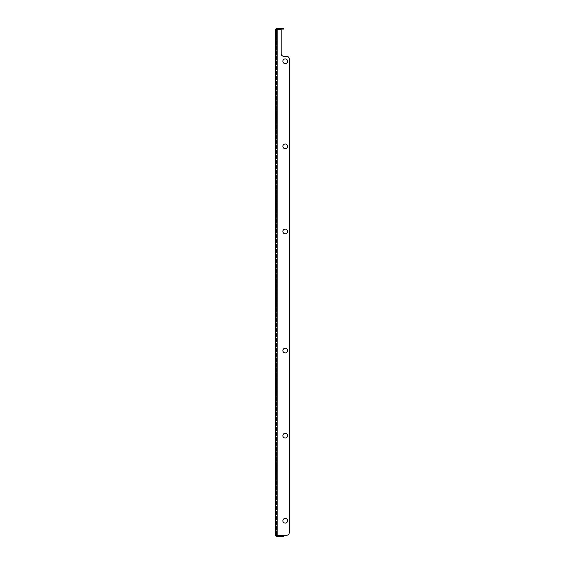 <?xml version="1.0" encoding="UTF-8"?>
<svg xmlns="http://www.w3.org/2000/svg" width="565" height="565" viewBox="0 0 565 565"><rect width="100%" height="100%" fill="white"/><g stroke="black" fill="none" stroke-linecap="round" stroke-linejoin="round"><path stroke-width="0.42" stroke-dasharray="2.83 2.12" d="M282.874 61.267A2.352 2.352 0 0 0 285.226 63.612A2.352 2.352 0 0 0 287.571 61.267A2.352 2.352 0 0 1 285.226 63.612A2.352 2.352 0 0 1 282.874 61.267A2.352 2.352 0 0 0 285.226 63.612A2.352 2.352 0 0 0 287.571 61.267A2.352 2.352 0 0 0 285.226 58.915A2.352 2.352 0 0 0 282.874 61.267A2.352 2.352 0 0 1 285.226 58.915A2.352 2.352 0 0 1 287.571 61.267A2.352 2.352 0 0 0 285.226 58.915A2.352 2.352 0 0 0 282.874 61.267M282.874 146.356A2.352 2.352 0 0 0 285.226 148.701A2.352 2.352 0 0 0 287.571 146.356A2.352 2.352 0 0 1 285.226 148.701A2.352 2.352 0 0 1 282.874 146.356A2.352 2.352 0 0 0 285.226 148.701A2.352 2.352 0 0 0 287.571 146.356A2.352 2.352 0 0 0 285.226 144.004A2.352 2.352 0 0 0 282.874 146.356A2.352 2.352 0 0 1 285.226 144.004A2.352 2.352 0 0 1 287.571 146.356A2.352 2.352 0 0 0 285.226 144.004A2.352 2.352 0 0 0 282.874 146.356M282.874 231.445A2.352 2.352 0 0 0 285.226 233.797A2.352 2.352 0 0 0 287.571 231.445A2.352 2.352 0 0 1 285.226 233.797A2.352 2.352 0 0 1 282.874 231.445A2.352 2.352 0 0 0 285.226 233.797A2.352 2.352 0 0 0 287.571 231.445A2.352 2.352 0 0 0 285.226 229.1A2.352 2.352 0 0 0 282.874 231.445A2.352 2.352 0 0 1 285.226 229.1A2.352 2.352 0 0 1 287.571 231.445A2.352 2.352 0 0 0 285.226 229.1A2.352 2.352 0 0 0 282.874 231.445M282.874 350.575A2.352 2.352 0 0 0 285.226 352.92A2.352 2.352 0 0 0 287.571 350.575A2.352 2.352 0 0 1 285.226 352.92A2.352 2.352 0 0 1 282.874 350.575A2.352 2.352 0 0 0 285.226 352.92A2.352 2.352 0 0 0 287.571 350.575A2.352 2.352 0 0 0 285.226 348.224A2.352 2.352 0 0 0 282.874 350.575A2.352 2.352 0 0 1 285.226 348.224A2.352 2.352 0 0 1 287.571 350.575A2.352 2.352 0 0 0 285.226 348.224A2.352 2.352 0 0 0 282.874 350.575M282.874 435.664A2.352 2.352 0 0 0 285.226 438.009A2.352 2.352 0 0 0 287.571 435.664A2.352 2.352 0 0 1 285.226 438.009A2.352 2.352 0 0 1 282.874 435.664A2.352 2.352 0 0 0 285.226 438.009A2.352 2.352 0 0 0 287.571 435.664A2.352 2.352 0 0 0 285.226 433.313A2.352 2.352 0 0 0 282.874 435.664A2.352 2.352 0 0 1 285.226 433.313A2.352 2.352 0 0 1 287.571 435.664A2.352 2.352 0 0 0 285.226 433.313A2.352 2.352 0 0 0 282.874 435.664M282.874 520.753A2.352 2.352 0 0 0 285.226 523.098A2.352 2.352 0 0 0 287.571 520.753A2.352 2.352 0 0 1 285.226 523.098A2.352 2.352 0 0 1 282.874 520.753A2.352 2.352 0 0 0 285.226 523.098A2.352 2.352 0 0 0 287.571 520.753A2.352 2.352 0 0 0 285.226 518.402A2.352 2.352 0 0 0 282.874 520.753A2.352 2.352 0 0 1 285.226 518.402A2.352 2.352 0 0 1 287.571 520.753A2.352 2.352 0 0 0 285.226 518.402A2.352 2.352 0 0 0 282.874 520.753M289.308 59.021L289.308 532.527L289.308 59.021A2.726 2.726 0 0 0 286.582 56.295A2.726 2.726 0 0 1 289.308 59.021A2.726 2.726 0 0 0 286.582 56.295L283.863 56.295L286.582 56.295M289.308 532.527A2.726 2.726 0 0 1 286.582 535.253L277.189 535.253L286.582 535.253A2.726 2.726 0 0 0 289.308 532.527A2.726 2.726 0 0 1 286.582 535.253L276.511 535.253A0.678 0.678 0 0 0 277.189 535.931L283.863 535.931L283.863 536.75L277.189 536.75A1.497 1.497 0 0 1 275.692 535.253L275.692 29.747L276.511 29.747L276.511 535.253L276.511 29.747L277.189 29.747L276.511 29.747A0.678 0.678 0 0 1 277.189 29.069L283.863 29.069L283.863 28.25L277.189 28.25A1.497 1.497 0 0 0 275.692 29.747L276.511 29.747M281.137 53.576A2.726 2.726 0 0 0 283.863 56.295A2.726 2.726 0 0 1 281.137 53.576L281.137 29.747L281.137 53.576L281.137 29.747L277.189 29.747L277.189 535.253L277.189 29.747L281.137 29.747L275.692 29.747M275.692 535.253L276.511 535.253M277.189 29.747L277.189 535.253"/><path stroke-width="0.85" d="M282.874 61.267A2.352 2.352 0 0 0 285.226 63.612A2.352 2.352 0 0 0 287.571 61.267A2.352 2.352 0 0 0 285.226 58.915A2.352 2.352 0 0 0 282.874 61.267M282.874 146.356A2.352 2.352 0 0 0 285.226 148.701A2.352 2.352 0 0 0 287.571 146.356A2.352 2.352 0 0 0 285.226 144.004A2.352 2.352 0 0 0 282.874 146.356M282.874 231.445A2.352 2.352 0 0 0 285.226 233.797A2.352 2.352 0 0 0 287.571 231.445A2.352 2.352 0 0 0 285.226 229.1A2.352 2.352 0 0 0 282.874 231.445M282.874 350.575A2.352 2.352 0 0 0 285.226 352.92A2.352 2.352 0 0 0 287.571 350.575A2.352 2.352 0 0 0 285.226 348.224A2.352 2.352 0 0 0 282.874 350.575M282.874 435.664A2.352 2.352 0 0 0 285.226 438.009A2.352 2.352 0 0 0 287.571 435.664A2.352 2.352 0 0 0 285.226 433.313A2.352 2.352 0 0 0 282.874 435.664M282.874 520.753A2.352 2.352 0 0 0 285.226 523.098A2.352 2.352 0 0 0 287.571 520.753A2.352 2.352 0 0 0 285.226 518.402A2.352 2.352 0 0 0 282.874 520.753M289.308 59.021L289.308 532.527L289.308 59.021A2.726 2.726 0 0 0 286.582 56.295L283.863 56.295L286.582 56.295M276.511 29.747A0.678 0.678 0 0 1 277.189 29.069L283.863 29.069L283.863 28.25L277.189 28.25A1.497 1.497 0 0 0 275.692 29.747L275.692 535.253A1.497 1.497 0 0 0 277.189 536.75L283.863 536.75L283.863 535.931L277.189 535.931A0.678 0.678 0 0 1 276.511 535.253M281.137 53.576A2.726 2.726 0 0 0 283.863 56.295A2.726 2.726 0 0 1 281.137 53.576L281.137 29.747L275.692 29.747M289.308 532.527A2.726 2.726 0 0 1 286.582 535.253L275.692 535.253M277.189 535.253L277.189 29.747"/></g></svg>
